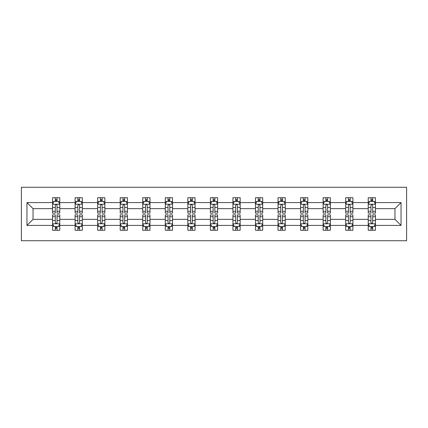 <?xml version="1.0" encoding="UTF-8"?>
<svg xmlns="http://www.w3.org/2000/svg" width="428" height="428" viewBox="0 0 428 428"><rect width="100%" height="100%" fill="white"/><g stroke="black" fill="none" stroke-linecap="round" stroke-linejoin="round"><path stroke-width="0.64" d="M21.4 240.739L406.6 240.739L406.6 187.261L21.4 187.261L21.4 240.739M375.452 225.417L375.452 219.35L394.964 219.35L401.036 225.417L375.452 225.417L375.452 230.259L372.708 230.259L372.708 226.573M368.224 225.417L352.902 225.417L352.902 219.35L368.224 219.35L368.224 230.259L375.452 230.259L375.452 226.401L374.093 226.401M352.902 225.417L352.902 230.259L350.158 230.259L350.158 226.573M345.674 225.417L330.357 225.417L330.357 219.35L345.674 219.35L345.674 230.259L352.902 230.259L352.902 226.401L351.543 226.401M330.357 225.417L330.357 230.259L327.607 230.259L327.607 226.573M323.129 225.417L307.807 225.417L307.807 219.35L323.129 219.35L323.129 230.259L330.357 230.259L330.357 226.401L328.998 226.401M307.807 225.417L307.807 230.259L305.062 230.259L305.062 226.573M300.579 225.417L285.257 225.417L285.257 219.35L300.579 219.35L300.579 230.259L307.807 230.259L307.807 226.401L306.448 226.401M285.257 225.417L285.257 230.259L282.512 230.259L282.512 226.573M278.029 225.417L262.712 225.417L262.712 219.35L278.029 219.35L278.029 230.259L285.257 230.259L285.257 226.401L283.898 226.401M262.712 225.417L262.712 230.259L259.962 230.259L259.962 226.573M255.484 225.417L240.161 225.417L240.161 219.35L255.484 219.35L255.484 230.259L262.712 230.259L262.712 226.401L261.353 226.401M240.161 225.417L240.161 230.259L237.417 230.259L237.417 226.573M232.934 225.417L217.611 225.417L217.611 219.35L232.934 219.35L232.934 230.259L240.161 230.259L240.161 226.401L238.803 226.401M217.611 225.417L217.611 230.259L214.867 230.259L214.867 226.573M210.389 225.417L195.066 225.417L195.066 219.35L210.389 219.35L210.389 230.259L217.611 230.259L217.611 226.401L216.252 226.401M195.066 225.417L195.066 230.259L192.316 230.259L192.316 226.573M187.839 225.417L172.516 225.417L172.516 219.35L187.839 219.35L187.839 230.259L195.066 230.259L195.066 226.401L193.707 226.401M172.516 225.417L172.516 230.259L169.772 230.259L169.772 226.573M165.288 225.417L149.971 225.417L149.971 219.35L165.288 219.35L165.288 230.259L172.516 230.259L172.516 226.401L171.157 226.401M149.971 225.417L149.971 230.259L147.221 230.259L147.221 226.573M142.743 225.417L127.421 225.417L127.421 219.35L142.743 219.35L142.743 230.259L149.971 230.259L149.971 226.401L148.612 226.401M127.421 225.417L127.421 230.259L124.676 230.259L124.676 226.573M120.193 225.417L104.871 225.417L104.871 219.35L120.193 219.35L120.193 230.259L127.421 230.259L127.421 226.401L126.062 226.401M104.871 225.417L104.871 230.259L102.126 230.259L102.126 226.573M97.643 225.417L82.326 225.417L82.326 219.35L97.643 219.35L97.643 230.259L104.871 230.259L104.871 226.401L103.512 226.401M82.326 225.417L82.326 230.259L79.576 230.259L79.576 226.573M75.098 225.417L59.776 225.417L59.776 219.35L75.098 219.35L75.098 230.259L82.326 230.259L82.326 226.401L80.967 226.401M59.776 225.417L59.776 230.259L57.031 230.259L57.031 226.573M52.548 225.417L26.964 225.417L26.964 202.583L52.548 202.583L52.548 208.65L33.036 208.65L33.036 219.35L52.548 219.35L52.548 230.259L59.776 230.259L59.776 226.401L58.417 226.401M53.907 201.599L52.548 201.599L52.548 197.741L52.548 202.583M55.292 201.428L55.292 197.741L52.548 197.741L59.776 197.741L59.776 202.583L75.098 202.583L75.098 197.741L82.326 197.741L82.326 202.583L97.643 202.583L97.643 197.741L104.871 197.741L104.871 202.583L120.193 202.583L120.193 197.741L127.421 197.741L127.421 202.583L142.743 202.583L142.743 197.741L149.971 197.741L149.971 202.583L165.288 202.583L165.288 197.741L172.516 197.741L172.516 202.583L187.839 202.583L187.839 197.741L195.066 197.741L195.066 202.583L210.389 202.583L210.389 197.741L217.611 197.741L217.611 202.583L232.934 202.583L232.934 197.741L240.161 197.741L240.161 202.583L255.484 202.583L255.484 197.741L262.712 197.741L262.712 202.583L278.029 202.583L278.029 197.741L285.257 197.741L285.257 202.583L300.579 202.583L300.579 197.741L307.807 197.741L307.807 202.583L323.129 202.583L323.129 197.741L330.357 197.741L330.357 202.583L345.674 202.583L345.674 197.741L352.902 197.741L352.902 202.583L368.224 202.583L368.224 197.741L375.452 197.741L375.452 202.583L401.036 202.583L401.036 225.417M368.224 202.583L368.224 208.65L352.902 208.65L352.902 202.583M345.674 202.583L345.674 208.65L330.357 208.65L330.357 202.583M323.129 202.583L323.129 208.65L307.807 208.65L307.807 202.583M300.579 202.583L300.579 208.65L285.257 208.65L285.257 202.583M278.029 202.583L278.029 208.65L262.712 208.65L262.712 202.583M255.484 202.583L255.484 208.65L240.161 208.65L240.161 202.583M232.934 202.583L232.934 208.65L217.611 208.65L217.611 202.583M210.389 202.583L210.389 208.65L195.066 208.65L195.066 202.583M187.839 202.583L187.839 208.65L172.516 208.65L172.516 202.583M165.288 202.583L165.288 208.65L149.971 208.65L149.971 202.583M142.743 202.583L142.743 208.65L127.421 208.65L127.421 202.583M120.193 202.583L120.193 208.65L104.871 208.65L104.871 202.583M97.643 202.583L97.643 208.65L82.326 208.65L82.326 202.583M75.098 202.583L75.098 208.65L59.776 208.65L59.776 202.583M26.964 202.583L33.036 208.65M394.964 219.35L394.964 208.65L375.452 208.65L375.452 202.583M370.969 201.353L372.708 201.353M348.424 201.353L350.158 201.353M325.874 201.353L327.607 201.353M303.324 201.353L305.062 201.353M280.779 201.353L282.512 201.353M258.228 201.353L259.962 201.353M235.684 201.353L237.417 201.353M213.133 201.353L214.867 201.353M190.583 201.353L192.316 201.353M168.038 201.353L169.772 201.353M145.488 201.353L147.221 201.353M122.938 201.353L124.676 201.353M100.393 201.353L102.126 201.353M77.843 201.353L79.576 201.353M55.292 201.353L57.031 201.353M55.292 226.647L57.031 226.647M77.843 226.647L79.576 226.647M100.393 226.647L102.126 226.647M122.938 226.647L124.676 226.647M145.488 226.647L147.221 226.647M168.038 226.647L169.772 226.647M190.583 226.647L192.316 226.647M213.133 226.647L214.867 226.647M235.684 226.647L237.417 226.647M258.228 226.647L259.962 226.647M280.779 226.647L282.512 226.647M303.324 226.647L305.062 226.647M325.874 226.647L327.607 226.647M348.424 226.647L350.158 226.647M370.969 226.647L372.708 226.647M33.036 219.35L26.964 225.417M401.036 202.583L394.964 208.65M57.031 199.619L55.292 199.619M52.548 211.32L52.548 213.133L55.292 213.133L55.292 211.32L52.548 211.32L52.548 208.65M59.776 208.65L59.776 213.133L57.031 213.133L57.031 205.397C56.453 204.284 55.875 204.284 55.292 205.397L55.292 211.32M58.417 201.599L59.776 201.599L59.776 197.741L57.031 197.741L57.031 201.428M59.776 204.316L58.331 201.428L53.992 201.428L52.548 204.316M55.292 228.381L57.031 228.381M59.776 216.68L59.776 214.867L57.031 214.867L57.031 216.68L59.776 216.68L59.776 219.35M52.548 219.35L52.548 214.867L55.292 214.867L55.292 222.603C55.87 223.716 56.448 223.716 57.031 222.603L57.031 216.68M53.907 226.401L52.548 226.401L52.548 230.259L55.292 230.259L55.292 226.573M52.548 223.684L53.992 226.573L58.331 226.573L59.776 223.684M79.576 199.619L77.843 199.619M76.457 201.599L75.098 201.599L75.098 197.741L77.843 197.741L77.843 201.428M75.098 211.32L75.098 213.133L77.843 213.133L77.843 211.32L75.098 211.32L75.098 208.65M82.326 208.65L82.326 213.133L79.576 213.133L79.576 205.397C78.998 204.284 78.42 204.284 77.843 205.397L77.843 211.32M80.967 201.599L82.326 201.599L82.326 197.741L79.576 197.741L79.576 201.428M82.326 204.316L80.876 201.428L76.542 201.428L75.098 204.316M102.126 199.619L100.393 199.619M99.002 201.599L97.643 201.599L97.643 197.741L100.393 197.741L100.393 201.428M97.643 211.32L97.643 213.133L100.393 213.133L100.393 211.32L97.643 211.32L97.643 208.65M104.871 208.65L104.871 213.133L102.126 213.133L102.126 205.397C101.548 204.284 100.971 204.284 100.393 205.397L100.393 211.32M103.512 201.599L104.871 201.599L104.871 197.741L102.126 197.741L102.126 201.428M104.871 204.316L103.426 201.428L99.093 201.428L97.643 204.316M77.843 228.381L79.576 228.381M82.326 216.68L82.326 214.867L79.576 214.867L79.576 216.68L82.326 216.68L82.326 219.35M75.098 219.35L75.098 214.867L77.843 214.867L77.843 222.603C78.42 223.716 78.998 223.716 79.576 222.603L79.576 216.68M76.457 226.401L75.098 226.401L75.098 230.259L77.843 230.259L77.843 226.573M75.098 223.684L76.542 226.573L80.876 226.573L82.326 223.684M100.393 228.381L102.126 228.381M104.871 216.68L104.871 214.867L102.126 214.867L102.126 216.68L104.871 216.68L104.871 219.35M97.643 219.35L97.643 214.867L100.393 214.867L100.393 222.603C100.971 223.716 101.548 223.716 102.126 222.603L102.126 216.68M99.002 226.401L97.643 226.401L97.643 230.259L100.393 230.259L100.393 226.573M97.643 223.684L99.093 226.573L103.426 226.573L104.871 223.684M124.676 199.619L122.938 199.619M121.552 201.599L120.193 201.599L120.193 197.741L122.938 197.741L122.938 201.428M120.193 211.32L120.193 213.133L122.938 213.133L122.938 211.32L120.193 211.32L120.193 208.65M127.421 208.65L127.421 213.133L124.676 213.133L124.676 205.397C124.099 204.284 123.521 204.284 122.938 205.397L122.938 211.32M126.062 201.599L127.421 201.599L127.421 197.741L124.676 197.741L124.676 201.428M127.421 204.316L125.976 201.428L121.638 201.428L120.193 204.316M122.938 228.381L124.676 228.381M127.421 216.68L127.421 214.867L124.676 214.867L124.676 216.68L127.421 216.68L127.421 219.35M120.193 219.35L120.193 214.867L122.938 214.867L122.938 222.603C123.515 223.716 124.093 223.716 124.676 222.603L124.676 216.68M121.552 226.401L120.193 226.401L120.193 230.259L122.938 230.259L122.938 226.573M120.193 223.684L121.638 226.573L125.976 226.573L127.421 223.684M147.221 199.619L145.488 199.619M144.102 201.599L142.743 201.599L142.743 197.741L145.488 197.741L145.488 201.428M142.743 211.32L142.743 213.133L145.488 213.133L145.488 211.32L142.743 211.32L142.743 208.65M149.971 208.65L149.971 213.133L147.221 213.133L147.221 205.397C146.644 204.284 146.066 204.284 145.488 205.397L145.488 211.32M148.612 201.599L149.971 201.599L149.971 197.741L147.221 197.741L147.221 201.428M149.971 204.316L148.521 201.428L144.188 201.428L142.743 204.316M145.488 228.381L147.221 228.381M149.971 216.68L149.971 214.867L147.221 214.867L147.221 216.68L149.971 216.68L149.971 219.35M142.743 219.35L142.743 214.867L145.488 214.867L145.488 222.603C146.066 223.716 146.644 223.716 147.221 222.603L147.221 216.68M144.102 226.401L142.743 226.401L142.743 230.259L145.488 230.259L145.488 226.573M142.743 223.684L144.188 226.573L148.521 226.573L149.971 223.684M169.772 199.619L168.038 199.619M166.647 201.599L165.288 201.599L165.288 197.741L168.038 197.741L168.038 201.428M165.288 211.32L165.288 213.133L168.038 213.133L168.038 211.32L165.288 211.32L165.288 208.65M172.516 208.65L172.516 213.133L169.772 213.133L169.772 205.397C169.194 204.284 168.616 204.284 168.038 205.397L168.038 211.32M171.157 201.599L172.516 201.599L172.516 197.741L169.772 197.741L169.772 201.428M172.516 204.316L171.072 201.428L166.733 201.428L165.288 204.316M168.038 228.381L169.772 228.381M172.516 216.68L172.516 214.867L169.772 214.867L169.772 216.68L172.516 216.68L172.516 219.35M165.288 219.35L165.288 214.867L168.038 214.867L168.038 222.603C168.616 223.716 169.194 223.716 169.772 222.603L169.772 216.68M166.647 226.401L165.288 226.401L165.288 230.259L168.038 230.259L168.038 226.573M165.288 223.684L166.733 226.573L171.072 226.573L172.516 223.684M192.316 199.619L190.583 199.619M189.197 201.599L187.839 201.599L187.839 197.741L190.583 197.741L190.583 201.428M187.839 211.32L187.839 213.133L190.583 213.133L190.583 211.32L187.839 211.32L187.839 208.65M195.066 208.65L195.066 213.133L192.316 213.133L192.316 205.397C191.744 204.284 191.161 204.284 190.583 205.397L190.583 211.32M193.707 201.599L195.066 201.599L195.066 197.741L192.316 197.741L192.316 201.428M195.066 204.316L193.622 201.428L189.283 201.428L187.839 204.316M190.583 228.381L192.316 228.381M195.066 216.68L195.066 214.867L192.316 214.867L192.316 216.68L195.066 216.68L195.066 219.35M187.839 219.35L187.839 214.867L190.583 214.867L190.583 222.603C191.161 223.716 191.739 223.716 192.316 222.603L192.316 216.68M189.197 226.401L187.839 226.401L187.839 230.259L190.583 230.259L190.583 226.573M187.839 223.684L189.283 226.573L193.622 226.573L195.066 223.684M214.867 199.619L213.133 199.619M211.748 201.599L210.389 201.599L210.389 197.741L213.133 197.741L213.133 201.428M210.389 211.32L210.389 213.133L213.133 213.133L213.133 211.32L210.389 211.32L210.389 208.65M217.611 208.65L217.611 213.133L214.867 213.133L214.867 205.397C214.289 204.284 213.711 204.284 213.133 205.397L213.133 211.32M216.252 201.599L217.611 201.599L217.611 197.741L214.867 197.741L214.867 201.428M217.611 204.316L216.167 201.428L211.833 201.428L210.389 204.316M213.133 228.381L214.867 228.381M217.611 216.68L217.611 214.867L214.867 214.867L214.867 216.68L217.611 216.68L217.611 219.35M210.389 219.35L210.389 214.867L213.133 214.867L213.133 222.603C213.711 223.716 214.289 223.716 214.867 222.603L214.867 216.68M211.748 226.401L210.389 226.401L210.389 230.259L213.133 230.259L213.133 226.573M210.389 223.684L211.833 226.573L216.167 226.573L217.611 223.684M237.417 199.619L235.684 199.619M234.293 201.599L232.934 201.599L232.934 197.741L235.684 197.741L235.684 201.428M232.934 211.32L232.934 213.133L235.684 213.133L235.684 211.32L232.934 211.32L232.934 208.65M240.161 208.65L240.161 213.133L237.417 213.133L237.417 205.397C236.839 204.284 236.261 204.284 235.684 205.397L235.684 211.32M238.803 201.599L240.161 201.599L240.161 197.741L237.417 197.741L237.417 201.428M240.161 204.316L238.717 201.428L234.378 201.428L232.934 204.316M235.684 228.381L237.417 228.381M240.161 216.68L240.161 214.867L237.417 214.867L237.417 216.68L240.161 216.68L240.161 219.35M232.934 219.35L232.934 214.867L235.684 214.867L235.684 222.603C236.256 223.716 236.839 223.716 237.417 222.603L237.417 216.68M234.293 226.401L232.934 226.401L232.934 230.259L235.684 230.259L235.684 226.573M232.934 223.684L234.378 226.573L238.717 226.573L240.161 223.684M259.962 199.619L258.228 199.619M256.843 201.599L255.484 201.599L255.484 197.741L258.228 197.741L258.228 201.428M255.484 211.32L255.484 213.133L258.228 213.133L258.228 211.32L255.484 211.32L255.484 208.65M262.712 208.65L262.712 213.133L259.962 213.133L259.962 205.397C259.384 204.284 258.806 204.284 258.228 205.397L258.228 211.32M261.353 201.599L262.712 201.599L262.712 197.741L259.962 197.741L259.962 201.428M262.712 204.316L261.267 201.428L256.928 201.428L255.484 204.316M258.228 228.381L259.962 228.381M262.712 216.68L262.712 214.867L259.962 214.867L259.962 216.68L262.712 216.68L262.712 219.35M255.484 219.35L255.484 214.867L258.228 214.867L258.228 222.603C258.806 223.716 259.384 223.716 259.962 222.603L259.962 216.68M256.843 226.401L255.484 226.401L255.484 230.259L258.228 230.259L258.228 226.573M255.484 223.684L256.928 226.573L261.267 226.573L262.712 223.684M282.512 199.619L280.779 199.619M279.388 201.599L278.029 201.599L278.029 197.741L280.779 197.741L280.779 201.428M278.029 211.32L278.029 213.133L280.779 213.133L280.779 211.32L278.029 211.32L278.029 208.65M285.257 208.65L285.257 213.133L282.512 213.133L282.512 205.397C281.934 204.284 281.356 204.284 280.779 205.397L280.779 211.32M283.898 201.599L285.257 201.599L285.257 197.741L282.512 197.741L282.512 201.428M285.257 204.316L283.812 201.428L279.479 201.428L278.029 204.316M280.779 228.381L282.512 228.381M285.257 216.68L285.257 214.867L282.512 214.867L282.512 216.68L285.257 216.68L285.257 219.35M278.029 219.35L278.029 214.867L280.779 214.867L280.779 222.603C281.356 223.716 281.934 223.716 282.512 222.603L282.512 216.68M279.388 226.401L278.029 226.401L278.029 230.259L280.779 230.259L280.779 226.573M278.029 223.684L279.479 226.573L283.812 226.573L285.257 223.684M305.062 199.619L303.324 199.619M301.938 201.599L300.579 201.599L300.579 197.741L303.324 197.741L303.324 201.428M300.579 211.32L300.579 213.133L303.324 213.133L303.324 211.32L300.579 211.32L300.579 208.65M307.807 208.65L307.807 213.133L305.062 213.133L305.062 205.397C304.485 204.284 303.907 204.284 303.324 205.397L303.324 211.32M306.448 201.599L307.807 201.599L307.807 197.741L305.062 197.741L305.062 201.428M307.807 204.316L306.362 201.428L302.024 201.428L300.579 204.316M303.324 228.381L305.062 228.381M307.807 216.68L307.807 214.867L305.062 214.867L305.062 216.68L307.807 216.68L307.807 219.35M300.579 219.35L300.579 214.867L303.324 214.867L303.324 222.603C303.901 223.716 304.479 223.716 305.062 222.603L305.062 216.68M301.938 226.401L300.579 226.401L300.579 230.259L303.324 230.259L303.324 226.573M300.579 223.684L302.024 226.573L306.362 226.573L307.807 223.684M327.607 199.619L325.874 199.619M324.488 201.599L323.129 201.599L323.129 197.741L325.874 197.741L325.874 201.428M323.129 211.32L323.129 213.133L325.874 213.133L325.874 211.32L323.129 211.32L323.129 208.65M330.357 208.65L330.357 213.133L327.607 213.133L327.607 205.397C327.029 204.284 326.452 204.284 325.874 205.397L325.874 211.32M328.998 201.599L330.357 201.599L330.357 197.741L327.607 197.741L327.607 201.428M330.357 204.316L328.907 201.428L324.574 201.428L323.129 204.316M325.874 228.381L327.607 228.381M330.357 216.68L330.357 214.867L327.607 214.867L327.607 216.68L330.357 216.68L330.357 219.35M323.129 219.35L323.129 214.867L325.874 214.867L325.874 222.603C326.452 223.716 327.029 223.716 327.607 222.603L327.607 216.68M324.488 226.401L323.129 226.401L323.129 230.259L325.874 230.259L325.874 226.573M323.129 223.684L324.574 226.573L328.907 226.573L330.357 223.684M350.158 199.619L348.424 199.619M347.033 201.599L345.674 201.599L345.674 197.741L348.424 197.741L348.424 201.428M345.674 211.32L345.674 213.133L348.424 213.133L348.424 211.32L345.674 211.32L345.674 208.65M352.902 208.65L352.902 213.133L350.158 213.133L350.158 205.397C349.58 204.284 349.002 204.284 348.424 205.397L348.424 211.32M351.543 201.599L352.902 201.599L352.902 197.741L350.158 197.741L350.158 201.428M352.902 204.316L351.458 201.428L347.124 201.428L345.674 204.316M348.424 228.381L350.158 228.381M352.902 216.68L352.902 214.867L350.158 214.867L350.158 216.68L352.902 216.68L352.902 219.35M345.674 219.35L345.674 214.867L348.424 214.867L348.424 222.603C349.002 223.716 349.58 223.716 350.158 222.603L350.158 216.68M347.033 226.401L345.674 226.401L345.674 230.259L348.424 230.259L348.424 226.573M345.674 223.684L347.124 226.573L351.458 226.573L352.902 223.684M372.708 199.619L370.969 199.619M369.583 201.599L368.224 201.599L368.224 197.741L370.969 197.741L370.969 201.428M368.224 211.32L368.224 213.133L370.969 213.133L370.969 211.32L368.224 211.32L368.224 208.65M375.452 208.65L375.452 213.133L372.708 213.133L372.708 205.397C372.13 204.284 371.552 204.284 370.969 205.397L370.969 211.32M374.093 201.599L375.452 201.599L375.452 197.741L372.708 197.741L372.708 201.428M375.452 204.316L374.008 201.428L369.669 201.428L368.224 204.316M370.969 228.381L372.708 228.381M375.452 216.68L375.452 214.867L372.708 214.867L372.708 216.68L375.452 216.68L375.452 219.35M368.224 219.35L368.224 214.867L370.969 214.867L370.969 222.603C371.547 223.716 372.125 223.716 372.708 222.603L372.708 216.68M369.583 226.401L368.224 226.401L368.224 230.259L370.969 230.259L370.969 226.573M368.224 223.684L369.669 226.573L374.008 226.573L375.452 223.684M59.738 204.242L52.585 204.242M59.776 211.32L57.031 211.32M55.292 207.446L52.548 207.446M59.776 207.446L57.031 207.446M57.031 200.539L55.292 200.539M52.585 223.758L59.738 223.758M52.548 216.68L55.292 216.68M57.031 220.554L59.776 220.554M52.548 220.554L55.292 220.554M55.292 227.461L57.031 227.461M82.288 204.242L75.135 204.242M82.326 211.32L79.576 211.32M77.843 207.446L75.098 207.446M82.326 207.446L79.576 207.446M79.576 200.539L77.843 200.539M104.833 204.242L97.68 204.242M104.871 211.32L102.126 211.32M100.393 207.446L97.643 207.446M104.871 207.446L102.126 207.446M102.126 200.539L100.393 200.539M75.135 223.758L82.288 223.758M75.098 216.68L77.843 216.68M79.576 220.554L82.326 220.554M75.098 220.554L77.843 220.554M77.843 227.461L79.576 227.461M97.68 223.758L104.833 223.758M97.643 216.68L100.393 216.68M102.126 220.554L104.871 220.554M97.643 220.554L100.393 220.554M100.393 227.461L102.126 227.461M127.383 204.242L120.231 204.242M127.421 211.32L124.676 211.32M122.938 207.446L120.193 207.446M127.421 207.446L124.676 207.446M124.676 200.539L122.938 200.539M120.231 223.758L127.383 223.758M120.193 216.68L122.938 216.68M124.676 220.554L127.421 220.554M120.193 220.554L122.938 220.554M122.938 227.461L124.676 227.461M149.934 204.242L142.775 204.242M149.971 211.32L147.221 211.32M145.488 207.446L142.743 207.446M149.971 207.446L147.221 207.446M147.221 200.539L145.488 200.539M142.775 223.758L149.934 223.758M142.743 216.68L145.488 216.68M147.221 220.554L149.971 220.554M142.743 220.554L145.488 220.554M145.488 227.461L147.221 227.461M172.479 204.242L165.326 204.242M172.516 211.32L169.772 211.32M168.038 207.446L165.288 207.446M172.516 207.446L169.772 207.446M169.772 200.539L168.038 200.539M165.326 223.758L172.479 223.758M165.288 216.68L168.038 216.68M169.772 220.554L172.516 220.554M165.288 220.554L168.038 220.554M168.038 227.461L169.772 227.461M195.029 204.242L187.876 204.242M195.066 211.32L192.316 211.32M190.583 207.446L187.839 207.446M195.066 207.446L192.316 207.446M192.316 200.539L190.583 200.539M187.876 223.758L195.029 223.758M187.839 216.68L190.583 216.68M192.316 220.554L195.066 220.554M187.839 220.554L190.583 220.554M190.583 227.461L192.316 227.461M217.579 204.242L210.421 204.242M217.611 211.32L214.867 211.32M213.133 207.446L210.389 207.446M217.611 207.446L214.867 207.446M214.867 200.539L213.133 200.539M210.421 223.758L217.579 223.758M210.389 216.68L213.133 216.68M214.867 220.554L217.611 220.554M210.389 220.554L213.133 220.554M213.133 227.461L214.867 227.461M240.124 204.242L232.971 204.242M240.161 211.32L237.417 211.32M235.684 207.446L232.934 207.446M240.161 207.446L237.417 207.446M237.417 200.539L235.684 200.539M232.971 223.758L240.124 223.758M232.934 216.68L235.684 216.68M237.417 220.554L240.161 220.554M232.934 220.554L235.684 220.554M235.684 227.461L237.417 227.461M262.674 204.242L255.521 204.242M262.712 211.32L259.962 211.32M258.228 207.446L255.484 207.446M262.712 207.446L259.962 207.446M259.962 200.539L258.228 200.539M255.521 223.758L262.674 223.758M255.484 216.68L258.228 216.68M259.962 220.554L262.712 220.554M255.484 220.554L258.228 220.554M258.228 227.461L259.962 227.461M285.225 204.242L278.066 204.242M285.257 211.32L282.512 211.32M280.779 207.446L278.029 207.446M285.257 207.446L282.512 207.446M282.512 200.539L280.779 200.539M278.066 223.758L285.225 223.758M278.029 216.68L280.779 216.68M282.512 220.554L285.257 220.554M278.029 220.554L280.779 220.554M280.779 227.461L282.512 227.461M307.769 204.242L300.617 204.242M307.807 211.32L305.062 211.32M303.324 207.446L300.579 207.446M307.807 207.446L305.062 207.446M305.062 200.539L303.324 200.539M300.617 223.758L307.769 223.758M300.579 216.68L303.324 216.68M305.062 220.554L307.807 220.554M300.579 220.554L303.324 220.554M303.324 227.461L305.062 227.461M330.32 204.242L323.167 204.242M330.357 211.32L327.607 211.32M325.874 207.446L323.129 207.446M330.357 207.446L327.607 207.446M327.607 200.539L325.874 200.539M323.167 223.758L330.32 223.758M323.129 216.68L325.874 216.68M327.607 220.554L330.357 220.554M323.129 220.554L325.874 220.554M325.874 227.461L327.607 227.461M352.865 204.242L345.712 204.242M352.902 211.32L350.158 211.32M348.424 207.446L345.674 207.446M352.902 207.446L350.158 207.446M350.158 200.539L348.424 200.539M345.712 223.758L352.865 223.758M345.674 216.68L348.424 216.68M350.158 220.554L352.902 220.554M345.674 220.554L348.424 220.554M348.424 227.461L350.158 227.461M375.415 204.242L368.262 204.242M375.452 211.32L372.708 211.32M370.969 207.446L368.224 207.446M375.452 207.446L372.708 207.446M372.708 200.539L370.969 200.539M368.262 223.758L375.415 223.758M368.224 216.68L370.969 216.68M372.708 220.554L375.452 220.554M368.224 220.554L370.969 220.554M370.969 227.461L372.708 227.461"/></g></svg>
